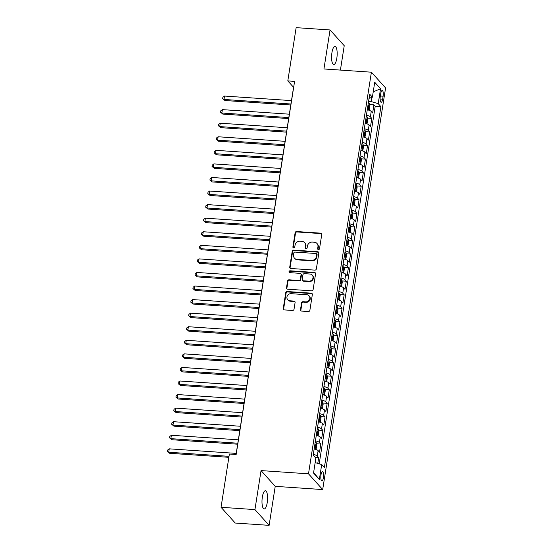 <?xml version="1.0" encoding="UTF-8"?>
<svg xmlns="http://www.w3.org/2000/svg" width="553" height="553" viewBox="0 0 553 553"><rect width="100%" height="100%" fill="white"/><g stroke="black" fill="none" stroke-linecap="round" stroke-linejoin="round"><path stroke-width="0.83" d="M318.445 249.603A0.982 0.899 -42 0 0 319.516 248.732L321.735 234.583A1.396 1.279 -42 0 0 320.616 233.159L296.657 231.534A1.396 1.279 -42 0 0 295.115 232.772L292.896 246.921A0.982 0.899 -42 0 0 293.684 247.917A0.982 0.899 -42 0 0 294.763 247.053L295.046 245.221A4.479 4.099 -42 0 1 299.975 241.246L301.973 241.385A4.479 4.099 -42 0 1 304.634 242.649A4.479 4.099 -42 0 1 305.567 245.933L305.277 247.765A0.982 0.899 -42 0 0 306.065 248.76A0.982 0.899 -42 0 0 307.143 247.889L307.427 246.064A4.479 4.099 -42 0 1 312.355 242.09L314.353 242.228A4.479 4.099 -42 0 1 317.007 243.493A4.479 4.099 -42 0 1 317.94 246.776L317.657 248.608A0.982 0.899 -42 0 0 318.445 249.603M267.244 502.559A9.118 2.744 93.9 0 0 265.412 490.739A9.118 2.744 93.9 0 0 262.336 497.112A9.118 2.744 93.9 0 0 264.168 508.933A9.118 2.744 93.9 0 0 267.244 502.559M336.825 58.196A9.118 2.744 93.9 0 0 334.994 46.376A9.118 2.744 93.9 0 0 331.924 52.749A9.118 2.744 93.9 0 0 333.756 64.57A9.118 2.744 93.9 0 0 336.825 58.196M323.429 477.654A4.562 1.369 93.9 0 0 322.51 471.744A4.562 1.369 93.9 0 0 320.975 474.93A4.562 1.369 93.9 0 0 321.894 480.84A4.562 1.369 93.9 0 0 323.429 477.654M300.493 309.659A1.396 1.279 -42 0 0 301.62 311.083L308.339 311.539A1.396 1.279 -42 0 0 309.88 310.295L312.341 294.583A1.396 1.279 -42 0 0 311.215 293.159L287.256 291.528A1.396 1.279 -42 0 0 285.721 292.772L283.26 308.484A1.396 1.279 -42 0 0 284.38 309.908L292.502 310.461A1.396 1.279 -42 0 0 294.037 309.217L295.095 302.491A1.396 1.279 -42 0 0 293.968 301.074L289.945 300.797A3.74 3.429 -42 0 1 287.373 295.744A3.74 3.429 -42 0 1 291.058 293.671L306.832 294.749A3.74 3.429 -42 0 1 309.404 299.802A3.74 3.429 -42 0 1 305.719 301.869L303.085 301.689A1.396 1.279 -42 0 0 301.551 302.933L300.493 309.659L300.88 310.088A1.396 1.279 -42 0 0 301.005 310.876M261.051 470.589L254.94 509.596L221.041 507.288L235.219 523.041L269.117 525.35L275.228 486.343L322.689 489.571L308.505 473.817L261.051 470.589L275.228 486.343M340.413 70.086L344.229 45.712L330.051 29.959L323.94 68.966L371.402 72.194L308.505 473.817M330.051 29.959L296.145 27.65L287.809 80.904L293.56 87.291L236.055 454.49M221.041 507.288L229.377 454.034L236.159 454.497L294.59 81.367L287.809 80.904M314.823 270.12A1.396 1.279 -42 0 0 316.364 268.876L318.825 253.163A1.396 1.279 -42 0 0 317.705 251.739L293.747 250.108A1.396 1.279 -42 0 0 292.205 251.352L289.744 267.064A1.396 1.279 -42 0 0 290.864 268.488L314.823 270.12M315.583 273.873L313.122 289.585A1.396 1.279 -42 0 1 311.581 290.83L287.622 289.198A1.396 1.279 -42 0 1 286.502 287.774L287.553 281.048A1.396 1.279 -42 0 1 289.095 279.811L298.814 280.468A1.396 1.279 -42 0 0 300.348 279.23L301.046 274.765A1.396 1.279 -42 0 0 299.926 273.348L289.813 272.657A0.982 0.899 -42 0 1 289.136 271.336A0.982 0.899 -42 0 1 290.104 270.79L314.463 272.449A1.396 1.279 -42 0 1 315.583 273.873M317.768 463.407L318.673 457.601L315.203 457.366M313.302 454.407A5.703 1.521 8.9 0 1 317.277 456.052L318.127 450.619L319.523 452.174L320.802 444.038L316.53 443.741M315.424 440.838A5.703 1.521 8.9 0 1 319.399 442.483L320.249 437.057L321.652 438.605L322.924 430.469L318.652 430.179M317.553 427.269A5.703 1.521 8.9 0 1 321.528 428.914L322.378 423.487L323.775 425.043L325.046 416.9L320.775 416.609M319.675 413.699A5.703 1.521 8.9 0 1 323.65 415.344L324.5 409.918L325.897 411.473L327.176 403.331L322.904 403.04M321.805 400.13A5.703 1.521 8.9 0 1 325.772 401.775L326.623 396.349L328.026 397.904L329.298 389.761L325.026 389.471M323.927 386.561A5.703 1.521 8.9 0 1 327.901 388.206L328.752 382.78L330.148 384.335L331.427 376.192L327.148 375.902M326.049 372.992A5.703 1.521 8.9 0 1 330.023 374.637L330.874 369.21L332.27 370.766L333.549 362.623L329.277 362.333M328.178 359.429A5.703 1.521 8.9 0 1 332.153 361.074L333.003 355.641L334.399 357.197L335.671 349.054L331.399 348.763M330.3 345.86A5.703 1.521 8.9 0 1 334.275 347.505L335.125 342.079L336.521 343.627L337.8 335.491L333.528 335.201M332.422 332.291A5.703 1.521 8.9 0 1 336.397 333.936L337.247 328.51L338.65 330.058L339.922 321.922L335.65 321.632M334.551 318.722A5.703 1.521 8.9 0 1 338.526 320.367L339.376 314.94L340.772 316.496L342.044 308.353L337.772 308.062M336.673 305.152A5.703 1.521 8.9 0 1 340.648 306.797L341.498 301.371L342.895 302.926L344.173 294.784L339.901 294.493M338.802 291.583A5.703 1.521 8.9 0 1 342.77 293.228L343.62 287.802L345.024 289.357L346.296 281.214L342.024 280.924M340.925 278.014A5.703 1.521 8.9 0 1 344.899 279.659L345.749 274.233L347.146 275.788L348.425 267.645L344.146 267.355M343.047 264.445A5.703 1.521 8.9 0 1 347.021 266.09L347.872 260.663L349.268 262.219L350.547 254.076L346.275 253.786M345.176 250.882A5.703 1.521 8.9 0 1 349.15 252.527L350.001 247.094L351.397 248.65L352.669 240.514L348.397 240.216M347.298 237.313A5.703 1.521 8.9 0 1 351.273 238.958L352.123 233.532L353.519 235.08L354.798 226.944L350.526 226.654M349.42 223.744A5.703 1.521 8.9 0 1 353.395 225.389L354.245 219.963L355.648 221.518L356.92 213.375L352.648 213.085M351.549 210.175A5.703 1.521 8.9 0 1 355.524 211.82L356.374 206.393L357.77 207.949L359.042 199.806L354.77 199.515M353.671 196.605A5.703 1.521 8.9 0 1 357.646 198.251L358.496 192.824L359.892 194.38L361.171 186.237L356.899 185.946M355.8 183.036A5.703 1.521 8.9 0 1 359.768 184.681L360.618 179.255L362.021 180.81L363.293 172.667L359.021 172.377M357.922 169.467A5.703 1.521 8.9 0 1 361.897 171.112L362.747 165.686L364.144 167.241L365.422 159.098L361.144 158.808M360.044 155.905A5.703 1.521 8.9 0 1 364.019 157.55L364.869 152.116L366.273 153.672L367.545 145.529L363.273 145.239M362.174 142.335A5.703 1.521 8.9 0 1 366.148 143.98L366.998 138.554L368.395 140.103L369.667 131.967L365.395 131.676M364.296 128.766A5.703 1.521 8.9 0 1 368.27 130.411L369.121 124.985L370.517 126.533L371.796 118.397L370.392 116.842A5.703 1.521 -171.1 0 0 366.425 115.197M367.524 118.107L371.796 118.397M380.74 93.568L380.27 96.547A4.417 1.327 93.9 0 0 381.162 102.277A4.417 1.327 93.9 0 0 382.648 99.187L383.118 96.201A4.417 1.327 93.9 0 0 382.227 90.478A4.417 1.327 93.9 0 0 380.74 93.568M322.689 489.571L385.579 87.948L371.402 72.194M315.162 462.633L321.694 464.575L324.376 467.562L380.899 106.639L378.217 103.66L371.257 101.586L368.581 101.406M321.694 464.575L319.358 479.506L313.537 473.029L315.874 458.105L313.192 455.126L369.708 94.21L372.39 97.19L374.727 82.266L380.554 88.736L378.217 103.66M319.205 463.836L375.204 106.252L373.918 104.828L372.646 112.971L371.243 111.416A5.703 1.521 -171.1 0 0 367.268 109.771M368.27 130.411L369.667 131.967M366.148 143.98L367.545 145.529M364.019 157.55L365.422 159.098M361.897 171.112L363.293 172.667M359.768 184.681L361.171 186.237M357.646 198.251L359.042 199.806M355.524 211.82L356.92 213.375M353.395 225.389L354.798 226.944M351.273 238.958L352.669 240.514M349.15 252.527L350.547 254.076M347.021 266.09L348.425 267.645M344.899 279.659L346.296 281.214M342.77 293.228L344.173 294.784M340.648 306.797L342.044 308.353M338.526 320.367L339.922 321.922M336.397 333.936L337.8 335.491M334.275 347.505L335.671 349.054M332.153 361.074L333.549 362.623M330.023 374.637L331.427 376.192M327.901 388.206L329.298 389.761M325.772 401.775L327.176 403.331M323.65 415.344L325.046 416.9M321.528 428.914L322.924 430.469M319.399 442.483L320.802 444.038M317.277 456.052L318.673 457.601M371.257 101.586L371.92 97.349M254.94 509.596L269.117 525.35M369.646 104.538L373.918 104.828M375.204 106.252L380.899 106.639M369.065 98.33L372.39 97.19M369.121 124.985A5.703 1.521 -171.1 0 0 365.146 123.34M366.998 138.554A5.703 1.521 -171.1 0 0 363.024 136.909M364.869 152.116A5.703 1.521 -171.1 0 0 360.895 150.471M362.747 165.686A5.703 1.521 -171.1 0 0 358.773 164.041M360.618 179.255A5.703 1.521 -171.1 0 0 356.65 177.61M358.496 192.824A5.703 1.521 -171.1 0 0 354.521 191.179M356.374 206.393A5.703 1.521 -171.1 0 0 352.399 204.748M354.245 219.963A5.703 1.521 -171.1 0 0 350.27 218.317M352.123 233.532A5.703 1.521 -171.1 0 0 348.148 231.887M350.001 247.094A5.703 1.521 -171.1 0 0 346.026 245.449M347.872 260.663A5.703 1.521 -171.1 0 0 343.897 259.018M345.749 274.233A5.703 1.521 -171.1 0 0 341.775 272.588M343.62 287.802A5.703 1.521 -171.1 0 0 339.653 286.157M341.498 301.371A5.703 1.521 -171.1 0 0 337.524 299.726M339.376 314.94A5.703 1.521 -171.1 0 0 335.401 313.295M337.247 328.51A5.703 1.521 -171.1 0 0 333.272 326.864M335.125 342.079A5.703 1.521 -171.1 0 0 331.15 340.434M333.003 355.641A5.703 1.521 -171.1 0 0 329.028 353.996M330.874 369.21A5.703 1.521 -171.1 0 0 326.899 367.565M328.752 382.78A5.703 1.521 -171.1 0 0 324.777 381.135M326.623 396.349A5.703 1.521 -171.1 0 0 322.655 394.704M324.5 409.918A5.703 1.521 -171.1 0 0 320.526 408.273M322.378 423.487A5.703 1.521 -171.1 0 0 318.404 421.842M320.249 437.057A5.703 1.521 -171.1 0 0 316.275 435.411M318.127 450.619A5.703 1.521 -171.1 0 0 314.152 448.974M373.22 91.888L380.554 88.736M319.358 479.506L313.627 472.462M318.093 249.507A0.982 0.899 -42 0 1 318.037 249.037L318.328 247.205A4.479 4.099 -42 0 0 317.394 243.914L317.007 243.493M304.634 242.649L305.014 243.078A4.479 4.099 -42 0 1 305.947 246.362L305.664 248.193A0.982 0.899 -42 0 0 305.712 248.663M321.611 233.795A1.396 1.279 -42 0 0 320.996 233.587L297.037 231.956A1.396 1.279 -42 0 0 295.496 233.2L293.284 247.35A0.982 0.899 -42 0 0 293.332 247.82M318.701 252.375A1.396 1.279 -42 0 0 318.086 252.168L294.127 250.537A1.396 1.279 -42 0 0 292.592 251.774L290.125 267.493A1.396 1.279 -42 0 0 290.256 268.281M316.731 254.504A0.982 0.899 -42 0 0 315.95 253.502L294.915 252.071A0.982 0.899 -42 0 0 293.837 252.942L293.539 254.871A4.479 4.099 -42 0 0 294.473 258.161A4.479 4.099 -42 0 0 297.127 259.426L311.505 260.401A4.479 4.099 -42 0 0 316.434 256.433L316.731 254.504L317.118 254.926A0.982 0.899 -42 0 0 316.91 254.207L316.53 253.786M294.473 258.161L294.853 258.583A4.479 4.099 -42 0 0 297.514 259.855L297.127 259.426M317.118 254.926L316.814 256.855A4.479 4.099 -42 0 1 311.885 260.829L297.514 259.855M300.756 273.742L301.143 274.17A1.396 1.279 -42 0 1 301.433 275.194L300.735 279.652A1.396 1.279 -42 0 1 299.194 280.896L289.475 280.233A1.396 1.279 -42 0 0 287.94 281.477L286.883 288.203A1.396 1.279 -42 0 0 287.014 288.991M315.459 273.085A1.396 1.279 -42 0 0 314.844 272.878L290.484 271.219A0.982 0.899 -42 0 0 289.461 272.56M308.892 281.159A3.74 3.429 -42 0 0 312.231 275.09A3.74 3.429 -42 0 0 310.012 274.032L304.454 273.652A1.396 1.279 -42 0 0 302.913 274.896L302.214 279.355A1.396 1.279 -42 0 0 303.334 280.779L308.892 281.159L309.279 281.581A3.74 3.429 -42 0 0 312.618 275.518L312.231 275.09M302.505 280.385L302.885 280.806A1.396 1.279 -42 0 0 303.721 281.207L303.334 280.779M309.279 281.581L303.721 281.207M309.058 295.807L309.438 296.228A3.74 3.429 -42 0 1 306.099 302.297L303.473 302.118A1.396 1.279 -42 0 0 301.931 303.362L300.88 310.088M287.719 299.74L288.106 300.161A3.74 3.429 -42 0 0 290.325 301.226L289.945 300.797M294.97 301.703A1.396 1.279 -42 0 0 294.355 301.496L290.325 301.226M312.217 293.795A1.396 1.279 -42 0 0 311.602 293.588L287.643 291.956A1.396 1.279 -42 0 0 286.101 293.194L283.641 308.913A1.396 1.279 -42 0 0 283.765 309.701M368.478 110.075L369.273 109.66L369.909 105.595L369.356 103.383A3.774 1.009 -171.1 0 0 368.36 102.796M368.022 109.95A3.774 1.009 -171.1 0 0 367.303 109.584M291.472 100.618L224.511 96.056L223.979 99.45L224.94 100.515L290.781 104.994M367.704 107.006A3.774 1.009 8.9 0 1 368.243 107.261L368.498 105.63A3.774 1.009 -171.1 0 0 367.959 105.374M224.94 100.515L222.665 98.634L223.979 99.45L290.94 104.005M222.665 98.634L222.88 97.273L224.511 96.056M366.349 123.644L367.151 123.229L367.786 119.158L367.233 116.953A3.774 1.009 -171.1 0 0 366.238 116.365M365.899 123.519A3.774 1.009 -171.1 0 0 365.174 123.153M289.343 114.188L222.389 109.625L221.857 113.019L222.811 114.084L288.659 118.563M365.581 120.575A3.774 1.009 8.9 0 1 366.121 120.831L366.376 119.199A3.774 1.009 -171.1 0 0 365.837 118.943M222.811 114.084L220.536 112.204L221.857 113.019L288.811 117.575M220.536 112.204L220.751 110.842L222.389 109.625M364.227 137.213L365.021 136.798L365.664 132.727L365.104 130.522A3.774 1.009 -171.1 0 0 364.116 129.934M363.77 137.082A3.774 1.009 -171.1 0 0 363.051 136.722M287.221 127.75L220.26 123.195L219.728 126.589L220.688 127.653L286.537 132.132M363.452 134.144A3.774 1.009 8.9 0 1 363.992 134.393L364.247 132.768A3.774 1.009 -171.1 0 0 363.708 132.513M220.688 127.653L218.414 125.766L219.728 126.589L286.689 131.144M218.414 125.766L218.629 124.411L220.26 123.195M362.104 150.775L362.899 150.368L363.535 146.296L362.982 144.091A3.774 1.009 -171.1 0 0 361.987 143.504M361.648 150.651A3.774 1.009 -171.1 0 0 360.929 150.285M285.099 141.319L218.138 136.764L217.606 140.158L218.566 141.222L284.408 145.702M361.33 147.706A3.774 1.009 8.9 0 1 361.869 147.962L362.125 146.338A3.774 1.009 -171.1 0 0 361.586 146.082M218.566 141.222L216.292 139.335L217.606 140.158L284.567 144.713M216.292 139.335L216.5 137.98L218.138 136.764M359.975 164.345L360.777 163.937L361.413 159.865L360.86 157.66A3.774 1.009 -171.1 0 0 359.865 157.073M359.526 164.22A3.774 1.009 -171.1 0 0 358.8 163.854M282.97 154.888L216.016 150.333L215.483 153.727L216.437 154.792L282.286 159.271M359.208 161.276A3.774 1.009 8.9 0 1 359.74 161.531L359.996 159.907A3.774 1.009 -171.1 0 0 359.457 159.651M216.437 154.792L214.163 152.905L215.483 153.727L282.438 158.282M214.163 152.905L214.377 151.55L216.016 150.333M357.853 177.914L358.648 177.506L359.284 173.435L358.731 171.223A3.774 1.009 -171.1 0 0 357.736 170.642M357.397 177.79A3.774 1.009 -171.1 0 0 356.678 177.423M280.848 168.458L213.887 163.902L213.354 167.289L214.315 168.354L280.164 172.84M357.079 174.845A3.774 1.009 8.9 0 1 357.618 175.101L357.874 173.476A3.774 1.009 -171.1 0 0 357.335 173.22M214.315 168.354L212.041 166.474L213.354 167.289L280.316 171.852M212.041 166.474L212.255 165.119L213.887 163.902M355.731 191.483L356.526 191.075L357.162 187.004L356.609 184.792A3.774 1.009 -171.1 0 0 355.614 184.211M355.275 191.359A3.774 1.009 -171.1 0 0 354.549 190.992M278.719 182.027L211.764 177.472L211.232 180.859L212.193 181.923L278.035 186.409M354.957 188.414A3.774 1.009 8.9 0 1 355.496 188.67L355.752 187.038A3.774 1.009 -171.1 0 0 355.213 186.79M212.193 181.923L209.919 180.043L211.232 180.859L278.194 185.421M209.919 180.043L210.126 178.688L211.764 177.472M353.602 205.052L354.397 204.638L355.04 200.573L354.48 198.361A3.774 1.009 -171.1 0 0 353.491 197.774M353.146 204.928A3.774 1.009 -171.1 0 0 352.427 204.562M276.597 195.596L209.635 191.034L209.11 194.428L210.064 195.492L275.912 199.972M352.828 201.983A3.774 1.009 8.9 0 1 353.367 202.239L353.623 200.608A3.774 1.009 -171.1 0 0 353.084 200.352M210.064 195.492L207.79 193.612L209.11 194.428L276.065 198.983M207.79 193.612L208.004 192.257L209.635 191.034M351.48 218.622L352.275 218.207L352.911 214.135L352.358 211.93A3.774 1.009 -171.1 0 0 351.362 211.343M351.024 218.497A3.774 1.009 -171.1 0 0 350.305 218.131M274.475 209.165L207.513 204.603L206.981 207.997L207.942 209.062L273.783 213.541M350.706 215.552A3.774 1.009 8.9 0 1 351.245 215.808L351.501 214.177A3.774 1.009 -171.1 0 0 350.961 213.921M207.942 209.062L205.668 207.181L206.981 207.997L273.942 212.552M205.668 207.181L205.882 205.82L207.513 204.603M349.351 232.191L350.153 231.776L350.789 227.705L350.236 225.5A3.774 1.009 -171.1 0 0 349.24 224.912M348.902 232.066A3.774 1.009 -171.1 0 0 348.176 231.7M272.346 222.728L205.391 218.172L204.859 221.566L205.813 222.631L271.661 227.11M348.584 229.122A3.774 1.009 8.9 0 1 349.123 229.377L349.372 227.746A3.774 1.009 -171.1 0 0 348.839 227.49M205.813 222.631L203.539 220.751L204.859 221.566L271.813 226.122M203.539 220.751L203.753 219.389L205.391 218.172M347.229 245.76L348.024 245.345L348.66 241.274L348.107 239.069A3.774 1.009 -171.1 0 0 347.118 238.481M346.772 245.629A3.774 1.009 -171.1 0 0 346.054 245.269M270.223 236.297L203.262 231.742L202.73 235.136L203.691 236.2L269.539 240.679M346.454 242.691A3.774 1.009 8.9 0 1 346.994 242.94L347.249 241.315A3.774 1.009 -171.1 0 0 346.71 241.06M203.691 236.2L201.416 234.313L202.73 235.136L269.691 239.691M201.416 234.313L201.631 232.958L203.262 231.742M345.107 259.322L345.901 258.915L346.537 254.843L345.984 252.638A3.774 1.009 -171.1 0 0 344.989 252.05M344.65 259.198A3.774 1.009 -171.1 0 0 343.931 258.832M268.101 249.866L201.14 245.311L200.608 248.705L201.569 249.769L267.41 254.249M344.332 256.253A3.774 1.009 8.9 0 1 344.872 256.509L345.127 254.885A3.774 1.009 -171.1 0 0 344.588 254.629M201.569 249.769L199.294 247.882L200.608 248.705L267.569 253.26M199.294 247.882L199.502 246.527L201.14 245.311M342.978 272.892L343.779 272.484L344.415 268.412L343.862 266.2A3.774 1.009 -171.1 0 0 342.867 265.62M342.528 272.767A3.774 1.009 -171.1 0 0 341.802 272.401M265.972 263.435L199.018 258.88L198.486 262.274L199.439 263.339L265.288 267.818M342.21 269.823A3.774 1.009 8.9 0 1 342.742 270.078L342.998 268.454A3.774 1.009 -171.1 0 0 342.459 268.198M199.439 263.339L197.165 261.451L198.486 262.274L265.44 266.829M197.165 261.451L197.38 260.097L199.018 258.88M340.855 286.461L341.65 286.053L342.286 281.982L341.733 279.77A3.774 1.009 -171.1 0 0 340.738 279.189M340.399 286.336A3.774 1.009 -171.1 0 0 339.68 285.97M263.85 277.005L196.889 272.449L196.356 275.836L197.317 276.901L263.166 281.387M340.081 283.392A3.774 1.009 8.9 0 1 340.62 283.648L340.876 282.016A3.774 1.009 -171.1 0 0 340.337 281.767M197.317 276.901L195.043 275.021L196.356 275.836L263.318 280.399M195.043 275.021L195.257 273.666L196.889 272.449M338.733 300.03L339.528 299.622L340.164 295.551L339.611 293.339A3.774 1.009 -171.1 0 0 338.616 292.758M338.277 299.906A3.774 1.009 -171.1 0 0 337.551 299.539M261.721 290.574L194.767 286.019L194.234 289.406L195.195 290.47L261.037 294.956M337.959 296.961A3.774 1.009 8.9 0 1 338.498 297.217L338.754 295.585A3.774 1.009 -171.1 0 0 338.215 295.33M195.195 290.47L192.921 288.59L194.234 289.406L261.196 293.968M192.921 288.59L193.128 287.235L194.767 286.019M336.604 313.599L337.399 313.185L338.042 309.12L337.482 306.908A3.774 1.009 -171.1 0 0 336.494 306.321M336.148 313.475A3.774 1.009 -171.1 0 0 335.429 313.109M259.599 304.143L192.638 299.581L192.112 302.975L193.066 304.039L258.915 308.519M335.83 310.53A3.774 1.009 8.9 0 1 336.369 310.786L336.625 309.155A3.774 1.009 -171.1 0 0 336.086 308.899M193.066 304.039L190.792 302.159L192.112 302.975L259.067 307.53M190.792 302.159L191.006 300.797L192.638 299.581M334.482 327.169L335.277 326.754L335.913 322.682L335.36 320.477A3.774 1.009 -171.1 0 0 334.365 319.89M334.026 327.044A3.774 1.009 -171.1 0 0 333.307 326.678M257.477 317.712L190.515 313.15L189.983 316.544L190.944 317.609L256.786 322.088M333.708 324.099A3.774 1.009 8.9 0 1 334.247 324.355L334.503 322.724A3.774 1.009 -171.1 0 0 333.964 322.468M190.944 317.609L188.67 315.728L189.983 316.544L256.945 321.099M188.67 315.728L188.884 314.367L190.515 313.15M332.353 340.738L333.155 340.323L333.791 336.252L333.238 334.047A3.774 1.009 -171.1 0 0 332.242 333.459M331.904 340.607A3.774 1.009 -171.1 0 0 331.178 340.247M255.348 331.275L188.393 326.719L187.861 330.113L188.815 331.178L254.663 335.657M331.586 337.669A3.774 1.009 8.9 0 1 332.125 337.918L332.374 336.293A3.774 1.009 -171.1 0 0 331.841 336.037M188.815 331.178L186.541 329.291L187.861 330.113L254.815 334.669M186.541 329.291L186.755 327.936L188.393 326.719M330.231 354.3L331.026 353.892L331.662 349.821L331.109 347.616A3.774 1.009 -171.1 0 0 330.12 347.028M329.775 354.176A3.774 1.009 -171.1 0 0 329.056 353.809M253.226 344.844L186.264 340.289L185.732 343.683L186.693 344.747L252.541 349.226M329.457 351.238A3.774 1.009 8.9 0 1 329.996 351.487L330.252 349.862A3.774 1.009 -171.1 0 0 329.712 349.607M186.693 344.747L184.419 342.86L185.732 343.683L252.693 348.238M184.419 342.86L184.633 341.505L186.264 340.289M328.109 367.869L328.904 367.462L329.54 363.39L328.987 361.185A3.774 1.009 -171.1 0 0 327.991 360.597M327.653 367.745A3.774 1.009 -171.1 0 0 326.934 367.379M251.097 358.413L184.142 353.858L183.61 357.252L184.571 358.316L250.412 362.796M327.335 364.8A3.774 1.009 8.9 0 1 327.874 365.056L328.129 363.432A3.774 1.009 -171.1 0 0 327.59 363.176M184.571 358.316L182.296 356.429L183.61 357.252L250.571 361.807M182.296 356.429L182.504 355.074L184.142 353.858M325.98 381.439L326.782 381.031L327.417 376.959L326.858 374.747A3.774 1.009 -171.1 0 0 325.869 374.167M325.53 381.314A3.774 1.009 -171.1 0 0 324.805 380.948M248.974 371.982L182.02 367.427L181.488 370.814L182.442 371.879L248.29 376.365M325.212 378.37A3.774 1.009 8.9 0 1 325.745 378.625L326 377.001A3.774 1.009 -171.1 0 0 325.461 376.745M182.442 371.879L180.167 369.998L181.488 370.814L248.442 375.376M180.167 369.998L180.382 368.644L182.02 367.427M323.858 395.008L324.652 394.6L325.288 390.529L324.735 388.317A3.774 1.009 -171.1 0 0 323.74 387.736M323.401 394.883A3.774 1.009 -171.1 0 0 322.682 394.517M246.852 385.552L179.891 380.996L179.359 384.383L180.319 385.448L246.161 389.934M323.083 391.939A3.774 1.009 8.9 0 1 323.623 392.195L323.878 390.563A3.774 1.009 -171.1 0 0 323.339 390.314M180.319 385.448L178.045 383.568L179.359 384.383L246.32 388.946M178.045 383.568L178.26 382.213L179.891 380.996M321.735 408.577L322.53 408.162L323.166 404.098L322.613 401.886A3.774 1.009 -171.1 0 0 321.618 401.305M321.279 408.453A3.774 1.009 -171.1 0 0 320.553 408.086M244.723 399.121L177.769 394.565L177.236 397.953L178.197 399.017L244.039 403.503M320.961 405.508A3.774 1.009 8.9 0 1 321.5 405.764L321.756 404.132A3.774 1.009 -171.1 0 0 321.217 403.877M178.197 399.017L175.923 397.137L177.236 397.953L244.198 402.515M175.923 397.137L176.131 395.782L177.769 394.565M319.606 422.146L320.401 421.732L321.044 417.667L320.484 415.455A3.774 1.009 -171.1 0 0 319.496 414.868M319.15 422.022A3.774 1.009 -171.1 0 0 318.431 421.656M242.601 412.69L175.64 408.128L175.114 411.522L176.068 412.586L241.917 417.066M318.832 419.077A3.774 1.009 8.9 0 1 319.371 419.333L319.627 417.702A3.774 1.009 -171.1 0 0 319.088 417.446M176.068 412.586L173.794 410.706L175.114 411.522L242.069 416.077M173.794 410.706L174.008 409.344L175.64 408.128M317.484 435.716L318.279 435.301L318.915 431.229L318.362 429.024A3.774 1.009 -171.1 0 0 317.367 428.437M317.028 435.591A3.774 1.009 -171.1 0 0 316.309 435.225M240.479 426.259L173.518 421.697L172.985 425.091L173.946 426.156L239.788 430.635M316.71 432.646A3.774 1.009 8.9 0 1 317.249 432.902L317.505 431.271A3.774 1.009 -171.1 0 0 316.966 431.015M173.946 426.156L171.672 424.275L172.985 425.091L239.947 429.646M171.672 424.275L171.886 422.914L173.518 421.697M315.355 449.285L316.157 448.87L316.793 444.799L316.24 442.594A3.774 1.009 -171.1 0 0 315.245 442.006M314.906 449.154A3.774 1.009 -171.1 0 0 314.18 448.794M238.35 439.822L171.395 435.266L170.863 438.66L171.817 439.725L237.666 444.204M314.588 446.216A3.774 1.009 8.9 0 1 315.127 446.465L315.376 444.84A3.774 1.009 -171.1 0 0 314.844 444.584M171.817 439.725L169.543 437.838L170.863 438.66L237.818 443.216M169.543 437.838L169.757 436.483L171.395 435.266M236.228 453.391L169.266 448.836L168.734 452.23L169.695 453.294L228.866 457.317M169.695 453.294L167.421 451.407L168.734 452.23L229.018 456.329M167.421 451.407L167.635 450.052L169.266 448.836M370.392 116.842L371.243 111.416M380.353 96.015L383.118 96.201M380.105 99.015L382.648 99.187M318.328 247.205L317.94 246.776M305.664 248.193L305.277 247.765M305.947 246.362L305.567 245.933M293.284 247.35L292.896 246.921M295.496 233.2L295.115 232.772M297.037 231.956L296.657 231.534M320.996 233.587L320.616 233.159M318.037 249.037L317.657 248.608M290.125 267.493L289.744 267.064M292.592 251.774L292.205 251.352M294.127 250.537L293.747 250.108M318.086 252.168L317.705 251.739M311.885 260.829L311.505 260.401M316.814 256.855L316.434 256.433M286.883 288.203L286.502 287.774M287.94 281.477L287.553 281.048M289.475 280.233L289.095 279.811M299.194 280.896L298.814 280.468M300.735 279.652L300.348 279.23M301.433 275.194L301.046 274.765M290.484 271.219L290.104 270.79M314.844 272.878L314.463 272.449M301.931 303.362L301.551 302.933M303.473 302.118L303.085 301.689M306.099 302.297L305.719 301.869M294.355 301.496L293.968 301.074M283.641 308.913L283.26 308.484M286.101 293.194L285.721 292.772M287.643 291.956L287.256 291.528M311.602 293.588L311.215 293.159M368.339 110.033L369.369 103.439M367.925 105.595L368.498 105.63M366.21 123.602L367.247 117.008M365.803 119.158L366.376 119.199M364.088 137.172L365.118 130.577M363.674 132.727L364.247 132.768M361.966 150.741L362.996 144.146M361.551 146.296L362.125 146.338M359.837 164.31L360.874 157.716M359.429 159.865L359.996 159.907M357.715 177.872L358.745 171.278M357.3 173.435L357.874 173.476M355.586 191.442L356.623 184.847M355.178 187.004L355.752 187.038M353.464 205.011L354.494 198.416M353.049 200.573L353.623 200.608M351.342 218.58L352.372 211.986M350.927 214.135L351.501 214.177M349.213 232.149L350.249 225.555M348.805 227.705L349.372 227.746M347.09 245.719L348.12 239.124M346.676 241.274L347.249 241.315M344.968 259.288L345.998 252.693M344.554 254.843L345.127 254.885M342.839 272.857L343.876 266.256M342.431 268.412L342.998 268.454M340.717 286.419L341.747 279.825M340.302 281.982L340.876 282.016M338.588 299.989L339.625 293.394M338.18 295.551L338.754 295.585M336.466 313.558L337.496 306.963M336.051 309.12L336.625 309.155M334.344 327.127L335.374 320.533M333.929 322.682L334.503 322.724M332.215 340.696L333.252 334.102M331.807 336.252L332.374 336.293M330.093 354.266L331.123 347.671M329.678 349.821L330.252 349.862M327.97 367.835L329 361.24M327.556 363.39L328.129 363.432M325.841 381.397L326.878 374.803M325.434 376.959L326 377.001M323.719 394.966L324.749 388.372M323.305 390.529L323.878 390.563M321.59 408.536L322.627 401.941M321.182 404.098L321.756 404.132M319.468 422.105L320.498 415.51M319.053 417.667L319.627 417.702M317.346 435.674L318.376 429.08M316.931 431.229L317.505 431.271M315.217 449.243L316.254 442.649M314.809 444.799L315.376 444.84"/></g></svg>
